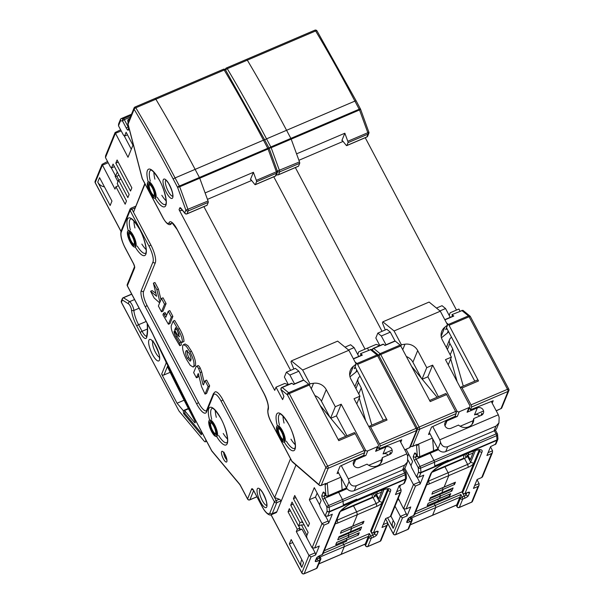 <?xml version="1.0" encoding="UTF-8"?>
<svg xmlns="http://www.w3.org/2000/svg" width="604" height="604" viewBox="0 0 604 604"><rect width="100%" height="100%" fill="white"/><g stroke="black" fill="none" stroke-linecap="round" stroke-linejoin="round"><path stroke-width="0.91" d="M460.044 311.158L458.919 309.029L450.184 312.766L449.142 315.318M365.231 137.72L456.481 310.071M470.365 316.738A1.752 0.461 152.1 0 0 470.373 316.572L508.787 389.127A1.752 0.461 152.1 0 1 508.779 389.286A1.752 1.608 -157.7 0 1 508.032 391.437L501.026 408.553A1.752 0.506 66.9 0 1 500.92 408.674A1.752 1.752 0 0 0 501.856 407.73A1.752 1.608 -157.7 0 1 501.026 408.553L496.261 410.863M471.407 502.234A1.752 0.506 -113.1 0 0 471.558 502.241A1.752 0.506 -113.1 0 0 471.664 502.12L478.089 486.424L478.987 485.435L479.1 483.638L477.017 479.712M492.441 452.555L482.498 476.85L481.735 477.515L491.543 453.551L492.441 452.555L492.554 450.765L490.471 446.839M453.649 482.966A1.752 0.506 -113.1 0 0 453.687 483.041L454.48 484.536L455.431 482.203L444.129 487.028L448.817 475.575L448.115 472.736L467.639 464.393A2.922 0.77 152.1 0 0 470.637 462.241L475.476 450.41M431.928 472.328L464.476 458.421A2.922 0.77 152.1 0 0 465.541 457.892A2.922 0.77 152.1 0 0 467.473 456.262L466.243 453.929M473.891 450.871L470.282 459.682L467.911 455.205L473.007 453.03M468.893 452.796L467.911 455.205M395.024 506.205L400.414 516.382L402.483 517.855L395.628 534.608L407.957 529.346L411.339 521.071L409.286 521.947A3.503 0.921 -27.9 0 1 406.726 521.992L407.942 519.025A3.503 0.921 -27.9 0 1 411.543 516.435L413.597 515.552L430.614 473.981A16.346 4.311 -27.9 0 1 447.428 461.894L447.941 461.675A1.752 0.506 66.9 0 1 447.843 461.796A1.752 0.506 -113.1 0 0 447.941 461.675L448.145 461.177A1.752 0.506 -113.1 0 0 448.183 460.776A1.752 0.506 66.9 0 1 448.145 461.177L447.941 461.675L470.033 452.237A16.346 4.311 -27.9 0 1 481.992 452.034L464.974 493.604A1.752 1.608 -157.7 0 1 462.641 492.766L462.09 491.784L479.221 449.904M411.641 517.892L435.711 507.609A1.752 0.506 -113.1 0 0 435.182 505.473A1.752 0.506 66.9 0 1 435.711 507.609L432.585 515.242A1.752 0.506 66.9 0 1 432.487 515.355A1.752 0.506 -113.1 0 0 432.585 515.242L435.711 507.609L459.855 497.288L456.73 504.921A1.752 0.506 66.9 0 1 456.632 505.042A1.752 0.506 66.9 0 1 456.473 505.035M456.201 505.223L456.994 506.718A1.752 0.461 -27.9 0 1 457.001 506.56L456.277 505.193M479.78 449.995A14.594 3.85 -27.9 0 1 479.659 451.196L462.641 492.766A1.752 0.461 152.1 0 0 462.634 492.932A1.752 1.752 0 0 0 464.869 493.725A1.752 0.506 66.9 0 0 464.974 493.604L467.028 492.728A3.503 0.921 -27.9 0 1 469.587 492.683L468.379 495.65A3.503 0.921 -27.9 0 1 464.77 498.24L462.717 499.115L459.334 507.39L471.664 502.12A1.752 1.608 22.3 0 0 472.494 501.29L478.987 485.435M456.994 506.718A1.752 1.752 0 0 0 459.229 507.511A1.752 0.506 66.9 0 0 459.334 507.39A1.752 1.608 -157.7 0 1 457.001 506.56L460.384 498.285A1.752 1.608 -157.7 0 0 462.717 499.115A1.752 0.506 -113.1 0 0 462.188 496.986A1.752 0.461 152.1 0 0 460.384 498.285L459.855 497.288L460.867 494.502L462.188 496.986L464.242 496.111A1.752 0.506 -113.1 0 1 464.77 498.24M447.972 460.225L448.183 460.776L420.95 472.411A1.752 0.506 66.9 0 1 420.92 472.811L496.956 440.324A1.752 1.608 22.3 0 0 497.787 439.493L495.952 443.978L490.561 446.62L486.915 455.522L491.543 453.551M481.735 477.515L477.107 479.493L473.461 488.402L478.089 486.424M462.634 492.932L462.075 491.867L437.87 502.211A1.752 0.506 -113.1 0 0 437.968 502.09L438.489 500.814L437.968 502.09A1.752 0.506 66.9 0 1 437.87 502.211A1.752 0.506 66.9 0 1 437.711 502.203M437.658 499.251A1.752 0.506 -113.1 0 0 437.696 499.327L438.489 500.814L437.696 499.327A1.752 0.506 66.9 0 1 437.658 499.251M439.395 493.778A1.752 0.506 -113.1 0 0 439.697 494.45L440.49 495.937L439.448 498.481L440.49 495.937L439.697 494.45A1.752 0.506 66.9 0 1 439.395 493.778M442.347 487.79A1.752 0.506 -113.1 0 0 442.385 487.873L443.177 489.361L441.788 492.758L443.177 489.361L442.385 487.873A1.752 0.506 66.9 0 1 442.347 487.79M454.48 484.536L431.875 494.193L432.826 491.86L444.129 487.028L448.817 475.575L429.301 483.917L428.591 481.078L448.115 472.736L444.952 466.764L448.115 472.736L448.817 475.575L468.342 467.232A5.255 1.389 152.1 0 0 473.747 463.351L470.637 462.241L467.473 456.262L465.933 456.926L464.702 454.593M414.616 514.261L435.182 505.473L434.268 503.744L435.182 505.473L460.867 494.502M495.189 444.642L496.956 440.324A1.752 0.506 -113.1 0 0 496.986 439.923L448.183 460.776L448.13 460.157L434.774 465.865L434.487 462.219A1.752 0.506 -113.1 0 0 433.921 460.49L430.086 453.249A1.752 0.506 66.9 0 1 429.867 452.781A1.752 0.506 -113.1 0 0 430.086 453.249L416.216 459.176L420.052 466.416A1.752 0.461 152.1 0 0 418.247 467.707L418.587 471.981L416.556 476.926L411.55 467.473L411.022 465.344L412.585 461.524L406.062 449.202M449.791 495.99L427.187 505.646L428.145 503.313L450.75 493.657L449.791 495.99L448.999 494.495L428.093 503.426M451.792 491.112L429.18 500.769L430.486 497.59L453.091 487.926L451.792 491.112L450.999 489.618L430.093 498.549M463.88 458.678L463.623 458.202M465.541 457.892L465.933 456.926M492.2 403.193L493.196 400.754L470.425 409.784L469.384 407.821M343.08 141.419L298.904 160.294M479.667 416.035A4.379 4.024 22.3 0 0 474.487 414.873L483.562 410.992M382.053 331.317L295.356 167.572L382.053 331.317M277.417 171.038L299.493 161.91L291.196 139.147L296.556 153.854L344.854 133.22L341.872 140.498A1.752 0.506 -113.1 0 1 341.977 140.377A1.752 0.506 -113.1 0 1 342.521 140.724L346.183 145.277A1.752 0.506 66.9 0 0 346.734 145.624L366.764 137.063A1.752 0.506 66.9 0 1 366.613 137.055M346.734 145.624A1.752 0.506 66.9 0 0 346.832 145.504L347.995 142.672A1.752 0.506 66.9 0 0 347.791 141.276L344.854 133.22M367.7 136.111A1.752 1.608 -157.7 0 1 366.87 136.942A1.752 0.506 66.9 0 1 366.764 137.063A1.752 1.752 0 0 0 367.7 136.111L368.855 133.28A1.752 1.608 -157.7 0 1 368.025 134.111L366.87 136.942L346.832 145.504M368.855 132.117A1.752 1.608 -157.7 0 1 368.855 133.28A1.752 1.752 0 0 0 368.885 132.019L367.821 132.721A1.752 0.506 66.9 0 1 368.025 134.111L347.995 142.672M368.78 131.959L360.58 109.248L359.523 109.951L367.821 132.721L347.791 141.276M269.074 148.176A1.752 0.461 -27.9 0 1 270.834 146.968L290.864 138.407A1.752 0.506 66.9 0 1 291.196 139.147A1.752 0.506 -113.1 0 0 290.864 138.407L286.575 130.298A560.55 162.952 -113.1 0 0 247.315 60.151A1.752 0.506 -113.1 0 0 246.492 59.396A1.752 0.506 -113.1 0 0 246.387 59.509A1.752 0.506 66.9 0 1 246.492 59.396A1.752 0.506 66.9 0 1 247.315 60.151L315.65 30.963A560.55 162.952 66.9 0 1 354.903 101.102L286.575 130.298A560.55 162.952 -113.1 0 0 247.315 60.151L227.285 68.713A1.752 0.506 -113.1 0 0 226.455 67.958A1.752 1.752 0 0 0 225.518 68.901L225.239 69.588M432.313 438.142L418.708 443.955L419.712 456.654L433.581 450.727L432.638 438.753L433.581 450.727A1.752 0.506 66.9 0 1 433.446 451.248A1.752 0.506 -113.1 0 0 433.581 450.727L437.983 448.848M450.697 488.953A1.752 0.506 -113.1 0 0 450.999 489.618M317.047 31.151A1.752 0.695 149.3 0 0 317.017 30.917A1.752 0.695 149.3 0 0 315.65 30.963A1.752 0.506 66.9 0 0 314.82 30.2A1.752 0.506 66.9 0 0 314.714 30.321M472.841 420.822L460.188 426.235M446.507 322.891L448.41 324.446A1.752 0.506 -113.1 0 1 449.051 325.314L478.504 380.95L462.06 387.972L471.022 404.891A1.752 0.506 -113.1 0 1 471.55 407.028L470.425 409.784M418.708 443.955L416.549 446.13L417.341 456.224A1.752 0.461 -27.9 0 0 417.334 456.382A1.752 1.752 0 0 0 419.576 457.175A1.752 0.506 66.9 0 0 419.712 456.654A1.752 1.268 175.5 0 1 417.341 456.224L416.669 454.955A3.503 1.019 -113.1 0 0 414.571 453.242L413.355 456.216A3.503 1.019 -113.1 0 0 414.419 460.474L418.247 467.707A1.752 1.268 175.5 0 0 420.618 468.145A1.752 0.506 66.9 0 0 420.052 466.416L496.088 433.929A1.752 0.461 -27.9 0 1 497.371 433.748L495.423 430.063M448.168 460.595L434.812 466.303L434.487 462.219L496.654 435.658A1.752 1.268 -4.5 0 0 497.575 434.427A1.752 1.752 0 0 0 497.371 433.748M444.793 319.659L453.468 315.952A1.752 0.506 66.9 0 1 453.785 316.058L451.988 314.593L452.441 316.39M470.289 316.504A1.752 1.465 129.2 0 0 469.935 316.035L462.883 310.29L451.988 314.593M449.051 325.314L469.081 316.76A1.752 0.461 152.1 0 1 470.373 316.572A1.752 1.752 0 0 0 469.935 316.035A1.752 1.465 129.2 0 0 468.447 315.884A1.752 0.506 66.9 0 1 469.081 316.76L507.503 389.308A1.752 0.506 66.9 0 1 508.032 391.437L471.55 407.028M501.856 407.73L508.862 390.607A1.752 1.752 0 0 0 508.787 389.127A1.752 0.461 152.1 0 0 507.503 389.308L471.022 404.891M462.06 387.972A1.752 0.506 -113.1 0 0 461.116 386.998A1.752 0.506 -113.1 0 0 461.011 387.111L460.588 388.153M477.454 380.09A1.752 0.506 66.9 0 1 477.553 379.969A1.752 0.506 66.9 0 1 478.504 380.95M474.789 381.154L446.492 327.715M449.233 315.499L450.184 312.766M492.554 450.765L488.085 452.668M479.1 483.638L474.631 485.548M365.035 349.142L273.778 176.791L365.035 349.142M379.705 345.624L376.201 344.371L367.474 348.1L368.599 350.229L367.474 348.1L358.738 351.838L357.689 354.389M372.245 350.018L372.411 349.369M372.358 350.116A1.752 1.608 -157.7 0 1 372.449 349.271L372.366 349.467M378.874 355.567A1.752 1.465 -50.8 0 1 380.082 353.642L400.12 345.08L395.212 341.086L384.937 345.473L383.449 344.257A1.752 0.506 -113.1 0 0 383.14 344.159L373.378 348.327A1.752 1.752 0 0 0 372.449 349.271M445.601 393.702A1.752 0.506 66.9 0 1 445.699 393.581A1.752 0.506 66.9 0 1 446.65 394.555L455.612 411.483A1.752 0.506 66.9 0 1 456.141 413.612L455.008 416.367L431.543 427.096L428.508 434.518L430.048 433.861M416.549 446.13L417.281 444.34A1.752 0.506 66.9 0 1 417.183 444.453A1.752 0.506 66.9 0 1 417.024 444.446M446.65 394.555L430.207 401.577L400.754 345.949A1.752 0.506 66.9 0 0 400.12 345.08M384.748 345.314L394.903 340.981A1.752 0.506 66.9 0 1 395.212 341.086M438.512 449.655L430.086 453.249L433.921 460.49A1.752 0.506 66.9 0 1 434.487 462.219L420.618 468.145L420.95 472.411A1.752 1.268 175.5 0 1 418.587 471.981A1.752 1.608 -157.7 0 0 420.92 472.811L419.153 477.13L423.774 475.152L420.127 484.061L419.599 481.932L417.1 477.213M276.579 174.375A1.752 1.608 22.3 0 0 278.504 174.699L298.542 166.138A1.752 0.506 66.9 0 1 298.436 166.259A1.752 0.506 66.9 0 1 298.278 166.251M298.542 166.138L299.697 163.306A1.752 0.506 66.9 0 0 299.493 161.91M356.186 101.079A1.752 0.461 152.1 0 0 356.194 100.921L360.482 109.03A1.752 1.752 0 0 1 360.58 109.248L360.475 109.188A1.752 0.461 152.1 0 0 360.482 109.03A1.752 0.461 152.1 0 0 359.199 109.211L290.864 138.407L286.575 130.298L266.538 138.86A560.55 162.952 -113.1 0 0 227.285 68.713A1.752 0.695 -30.7 0 0 225.602 70.223A1.752 0.695 149.3 0 0 225.564 69.989A1.752 0.695 149.3 0 0 224.197 70.034A560.55 162.952 66.9 0 1 263.457 140.173L195.122 169.369A560.55 162.952 -113.1 0 0 155.87 99.23A1.752 0.506 -113.1 0 0 155.039 98.467A1.752 0.506 -113.1 0 0 154.941 98.588A1.752 0.506 66.9 0 1 155.039 98.467A1.752 0.506 66.9 0 1 155.87 99.23L224.197 70.034A1.752 0.506 66.9 0 0 223.374 69.271A1.752 0.506 66.9 0 0 223.269 69.392M417.379 428.274A1.752 0.461 -27.9 0 1 419.131 427.066L380.716 354.51A1.752 0.506 -113.1 0 0 380.082 353.642L373.695 348.433L383.449 344.257M417.492 428.614A1.752 1.608 22.3 0 0 419.667 429.195A1.752 0.506 -113.1 0 0 419.131 427.066L455.612 411.483M410.735 445.994A1.752 1.608 22.3 0 0 412.66 446.311L417.281 444.34M410.72 446.145L410.69 446.114A1.752 1.442 130.9 0 0 410.72 446.145A1.752 1.752 0 0 0 412.555 446.431A1.752 0.506 -113.1 0 0 412.66 446.311L419.667 429.195L456.141 413.612M405.352 449.504L405.02 450.327M404.793 468.243L413.43 484.567L415.507 486.039L420.127 484.061M415.507 486.039L406.13 508.946L403.54 508.749L398.278 498.262M399.727 487.232L400.618 485.042M390.924 516.133L395.016 523.864L393.189 528.319L387.594 517.741M277.493 171.287A1.752 1.608 22.3 0 0 279.66 171.868L299.697 163.306M225.451 69.815A1.752 1.608 -157.7 0 1 225.518 68.901M408.002 460.029L411.203 466.077M408.598 454.004L407.655 456.322M406.13 508.946L410.75 506.967L407.111 515.876L404.084 509.029M456.632 505.042L432.487 515.355A1.752 0.506 66.9 0 1 432.328 515.355M393.189 528.319A8.758 8.056 -157.7 0 1 392.789 521.705L393.264 520.557M429.301 483.917A5.255 1.389 -27.9 0 1 426.711 484.718M428.372 480.663L428.591 481.078A2.922 0.77 -27.9 0 1 428.123 481.26M447.428 461.894A1.752 0.506 66.9 0 1 447.33 462.015L447.843 461.796A1.752 0.506 66.9 0 1 447.685 461.788M398.044 498.821L399.138 500.444M402.483 517.855L407.111 515.876M403.54 508.749L413.43 484.567L419.599 481.932M419.153 477.13L416.556 476.926M411.543 516.435A1.752 0.506 66.9 0 1 411.445 516.548L413.498 515.673A1.752 0.506 66.9 0 0 413.597 515.552A1.752 1.608 22.3 0 0 414.427 514.721L431.445 473.151A1.752 1.608 22.3 0 1 430.614 473.981M414.427 514.721A1.752 1.752 0 0 1 413.498 515.673A1.752 0.506 66.9 0 1 413.34 515.665M407.7 529.451A1.752 0.506 -113.1 0 0 407.851 529.459A1.752 0.506 -113.1 0 0 407.957 529.346A1.752 1.608 22.3 0 0 408.787 528.515L412.17 520.24A1.752 1.608 22.3 0 1 411.339 521.071A1.752 0.506 -113.1 0 0 410.811 518.942L408.757 519.817A1.752 0.461 -27.9 0 1 408.002 520.067M410.614 516.949L412.102 518.753A1.752 0.461 152.1 0 0 410.811 518.942L409.957 517.326M387.738 523.457L393.287 533.936A1.752 0.461 -27.9 0 1 393.295 533.777L387.73 523.275M393.287 533.936A1.752 1.752 0 0 0 395.522 534.729A1.752 0.506 66.9 0 0 395.628 534.608A1.752 1.608 -157.7 0 1 393.295 533.777L400.414 516.382L406.575 513.747M378.965 355.718A1.752 0.461 -27.9 0 1 380.716 354.51L400.754 345.949M372.479 350.214A1.752 1.465 -50.8 0 1 373.695 348.433A1.752 0.506 -113.1 0 0 373.378 348.327M463.344 458.904L463.6 458.277A5.836 1.699 -113.1 0 0 463.396 455.144M498.889 423.042L496.79 428.176A5.836 5.368 -157.7 0 1 494.019 430.939L445.729 451.573A5.836 5.368 -157.7 0 1 437.953 448.795L429.331 432.502M451.49 337.153L450.667 337.938A5.255 4.832 22.3 0 0 449.618 339.478L446.749 346.477A5.255 4.832 22.3 0 0 446.439 347.753M450.69 358.859L457.16 381.683M441.449 337.757L447.307 333.091A5.836 5.368 22.3 0 0 448.561 331.626M394.993 340.966L390.32 332.14L386.817 329.286L377.825 333.121L375.831 337.998L379.833 345.571M406.364 356.549A11.68 10.744 -157.7 0 1 412.917 362.234L421.343 378.157M422.219 379.221L427.874 376.805L438.406 396.7M472.026 424.363L473.77 418.557L481.305 415.341A4.379 4.024 22.3 0 0 482.211 408.727A4.379 4.024 22.3 0 0 477.356 407.874L467.081 412.26A1.752 1.608 -157.7 0 0 467.911 411.43L469.821 406.764A1.752 1.608 22.3 0 0 469.738 405.443L445.495 359.652L451.399 357.123L448.244 364.846M427.874 376.805L432.645 365.141L456.896 410.931A1.752 1.608 22.3 0 0 459.229 411.769L457.319 416.435L447.043 420.822A4.379 4.024 22.3 0 0 446.137 427.436A4.379 4.024 22.3 0 0 450.992 428.289L458.527 425.073A9.339 8.592 22.3 0 0 473.219 422.362A9.339 8.592 22.3 0 0 473.77 418.557M482.279 414.752A4.379 4.024 22.3 0 0 481.818 413.287L480.912 415.507M450.214 317.349L445.548 308.538L439.976 310.924M451.399 357.123L442.347 340.029A11.68 10.744 -157.7 0 1 441.818 331.219A11.68 10.744 -157.7 0 1 444.876 327.164L447.609 324.982L445.699 329.648L446.983 328.629M390.32 332.14L381.328 335.983L385.994 344.786M457.319 416.435A1.752 1.608 -157.7 0 1 455.197 415.914M449.618 339.478A5.255 4.832 22.3 0 0 449.859 343.45L452.675 348.772L463.253 386.084M432.758 426.575L439.765 439.803L498.33 414.774L491.331 401.547M437.122 397.251L411.581 366.334L408.757 361.011A5.255 4.832 22.3 0 0 408.493 360.565M445.548 308.538L442.045 305.684L436.473 308.07M447.609 324.982L440.316 311.203L394.072 330.954L382.861 321.819L382.43 322.876L385.276 329.943M382.861 321.819L429.104 302.06L440.316 311.203M459.229 411.769L468.991 407.594A1.752 1.608 22.3 0 0 469.821 406.764M498.33 414.774L499.138 417.372L498.949 422.906L496.02 426.062L447.723 446.696C444.25 447.594 441.864 446.16 440.573 442.4L439.765 439.803M450.191 354.85L452.675 348.772M422.083 379.048L426.741 367.662L432.645 365.141M400.822 346.084L401.373 344.741L404.982 344.204A11.68 10.744 -157.7 0 1 417.689 350.569L426.741 367.662M394.072 330.954L401.373 344.741M381.328 335.983L377.825 333.121M378.919 355.809A1.752 0.461 152.1 0 0 378.927 355.643L417.341 428.198A1.752 0.461 152.1 0 1 417.334 428.357A1.752 1.608 -157.7 0 1 416.579 430.509L409.572 447.632A1.752 0.506 66.9 0 1 409.474 447.745A1.752 1.752 0 0 0 410.403 446.801A1.752 1.608 -157.7 0 1 409.572 447.632L404.816 449.942M379.954 541.305A1.752 0.506 -113.1 0 0 380.112 541.312A1.752 0.506 -113.1 0 0 380.21 541.199L386.636 525.503L387.534 524.506L387.647 522.709L385.571 518.783M400.988 491.626L391.045 515.929L390.282 516.594L400.09 492.622L400.988 491.626L401.101 489.836L399.025 485.91M362.204 522.037A1.752 0.506 -113.1 0 0 362.241 522.113L363.034 523.608L363.986 521.275L352.683 526.107L357.372 514.646L356.662 511.807L376.186 503.472A2.922 0.77 152.1 0 0 379.191 501.312L384.031 489.489M340.475 511.399L373.023 497.492A2.922 0.77 152.1 0 0 374.087 496.971A2.922 0.77 152.1 0 0 376.028 495.34L374.79 493.007M382.438 489.942L378.836 498.753L376.458 494.276L381.554 492.101M377.447 491.867L376.458 494.276M356.519 499.297L356.73 499.848L405.541 478.995A1.752 0.506 -113.1 0 1 405.503 479.402A1.752 1.608 22.3 0 0 406.333 478.572L404.499 483.049L403.736 483.713L405.503 479.402L329.467 511.882L327.7 516.201L325.111 516.005L320.105 506.545L319.569 504.416L321.132 500.595L314.284 487.654L309.331 499.742L321.985 523.638L324.054 525.11L314.684 548.017L312.087 547.82L307.081 538.36L306.553 536.231L308.115 532.411L292.034 502.052L290.735 505.231L299.962 522.656L298.572 526.046L289.346 508.628L288.04 511.807L297.266 529.232L296.315 531.565L308.961 555.454L311.037 556.926L304.174 573.679L316.504 568.417L319.894 560.142L317.84 561.018A3.503 0.921 -27.9 0 1 315.273 561.063L316.488 558.096A3.503 0.921 -27.9 0 1 320.097 555.506L322.151 554.631L339.161 513.053A16.346 4.311 -27.9 0 1 355.983 500.965L356.496 500.746A1.752 0.506 66.9 0 1 356.39 500.867A1.752 0.506 -113.1 0 0 356.496 500.746L356.7 500.255A1.752 0.506 -113.1 0 0 356.73 499.848A1.752 0.506 66.9 0 1 356.7 500.255L378.587 491.309A16.346 4.311 -27.9 0 1 390.539 491.105L373.529 532.675A1.752 1.608 -157.7 0 1 371.196 531.845L370.667 530.848L387.768 488.976M320.188 556.964L344.265 546.68A1.752 0.506 -113.1 0 0 343.729 544.551A1.752 0.506 66.9 0 1 344.265 546.68L341.139 554.313A1.752 0.506 66.9 0 1 341.034 554.434A1.752 0.506 -113.1 0 0 341.139 554.313L344.265 546.68L368.41 536.36L365.284 544A1.752 0.506 66.9 0 1 365.178 544.113A1.752 0.506 66.9 0 1 365.027 544.106M364.756 544.295L365.541 545.789A1.752 0.461 -27.9 0 1 365.548 545.631L364.831 544.264M388.327 489.066A14.594 3.85 -27.9 0 1 388.206 490.267L371.196 531.845A1.752 0.461 152.1 0 0 371.188 532.003A1.752 1.752 0 0 0 373.423 532.796A1.752 0.506 66.9 0 0 373.529 532.675L375.582 531.799A3.503 0.921 -27.9 0 1 378.142 531.754L376.926 534.721A3.503 0.921 -27.9 0 1 373.325 537.311L371.271 538.194L367.881 546.461L380.21 541.199A1.752 1.608 22.3 0 0 381.041 540.369L387.534 524.506M365.541 545.789A1.752 1.752 0 0 0 367.783 546.582A1.752 0.506 66.9 0 0 367.881 546.461A1.752 1.608 -157.7 0 1 365.548 545.631L368.938 537.356A1.752 1.608 -157.7 0 0 371.271 538.194A1.752 0.506 -113.1 0 0 370.735 536.065A1.752 0.461 152.1 0 0 368.938 537.356L368.41 536.36L369.422 533.574L370.735 536.065L372.796 535.182A1.752 0.506 -113.1 0 1 373.325 537.311M403.736 483.713L399.116 485.691L395.469 494.601L400.09 492.622M390.282 516.594L385.662 518.564L382.015 527.473L386.636 525.503M324.257 550.674L346.417 541.282A1.752 0.506 -113.1 0 0 346.522 541.161L347.043 539.893L346.522 541.161A1.752 0.506 66.9 0 1 346.417 541.282A1.752 0.506 66.9 0 1 346.258 541.275M346.213 538.323A1.752 0.506 -113.1 0 0 346.251 538.398L347.043 539.893L346.251 538.398A1.752 0.506 66.9 0 1 346.213 538.323M347.949 532.849A1.752 0.506 -113.1 0 0 348.244 533.521L349.036 535.008L347.995 537.56L349.036 535.008L348.244 533.521A1.752 0.506 66.9 0 1 347.949 532.849M350.894 526.869A1.752 0.506 -113.1 0 0 350.939 526.945L351.732 528.44L350.343 531.83L351.732 528.44L350.939 526.945A1.752 0.506 66.9 0 1 350.894 526.869M363.034 523.608L340.422 533.264L341.381 530.931L352.683 526.107L357.372 514.646L337.847 522.989L337.138 520.15L356.662 511.807L353.499 505.835L356.662 511.807L357.372 514.646L376.896 506.311A5.255 1.389 152.1 0 0 382.302 502.422L379.191 501.312L376.028 495.34L374.488 495.997L373.249 493.664M323.17 553.332L343.729 544.551L342.815 542.822L343.729 544.551L369.422 533.574M356.722 499.674L343.359 505.374L343.042 501.29A1.752 0.506 66.9 0 0 342.476 499.561L328.599 505.488A1.752 0.506 66.9 0 1 329.165 507.217L329.505 511.482L356.73 499.848L356.685 499.229L343.329 504.936L343.042 501.29A1.752 0.506 -113.1 0 0 342.476 499.561L338.64 492.32A1.752 0.506 66.9 0 1 338.414 491.852A1.752 0.506 -113.1 0 0 338.64 492.32L324.771 498.247L328.599 505.488A1.752 0.461 152.1 0 0 326.802 506.786L327.134 511.052L325.111 516.005M371.188 532.003L370.645 530.856M358.346 535.061L335.741 544.717L336.692 542.384L359.297 532.728L358.346 535.061L357.553 533.566L336.647 542.498M360.339 530.184L337.734 539.84L339.04 536.662L361.645 526.998L360.339 530.184L359.546 528.689L338.64 537.62M372.426 497.749L372.177 497.273M374.087 496.971L374.488 495.997M400.746 442.264L401.751 439.825L378.972 448.855L377.938 446.892M251.626 180.49L207.451 199.365M388.221 455.114A4.379 4.024 22.3 0 0 383.042 453.944L392.117 450.063M290.607 370.388L203.91 206.643L290.607 370.388M181.057 208.388A1.752 1.163 141.1 0 0 181.238 208.825L184.9 213.378A1.752 1.163 141.1 0 1 184.726 212.933A1.752 1.608 22.3 0 0 187.051 213.771L188.214 210.939A1.752 1.608 22.3 0 1 185.881 210.101L177.576 187.338L173.28 179.222A558.798 162.446 -113.1 0 0 134.148 109.294L128.063 124.167L142.31 178.633L163.08 217.863A9.928 2.884 -113.1 0 0 169.037 222.717A13.431 3.903 66.9 0 1 177.093 229.293L264.069 393.551A13.431 3.903 66.9 0 1 268.131 409.882A9.928 2.884 -113.1 0 0 271.136 421.947L291.906 461.177L318.874 484.551L325.881 467.436L287.466 394.88L281.079 389.671L283.91 396.435L282.612 399.621L276.02 387.179L274.722 390.358L179.048 209.671L179.766 207.927A3.503 1.019 66.9 0 1 181.057 208.388L184.726 212.933L185.881 210.101L208.048 200.981L199.743 178.218L205.111 192.925L253.401 172.299L250.426 179.569A1.752 0.506 -113.1 0 1 250.524 179.456A1.752 0.506 -113.1 0 1 251.075 179.796L254.737 184.348A1.752 0.506 66.9 0 0 255.281 184.696L275.318 176.134A1.752 0.506 66.9 0 1 275.16 176.126M255.281 184.696A1.752 0.506 66.9 0 0 255.386 184.575L256.541 181.744A1.752 0.506 66.9 0 0 256.338 180.354L253.401 172.299M276.255 175.183A1.752 1.608 -157.7 0 1 275.424 176.013A1.752 0.506 66.9 0 1 275.318 176.134A1.752 1.752 0 0 0 276.255 175.183L277.41 172.351A1.752 1.608 -157.7 0 1 276.579 173.182L275.424 176.013L255.386 184.575M277.402 171.189A1.752 1.608 -157.7 0 1 277.41 172.351A1.752 1.752 0 0 0 277.432 171.091L276.375 171.793A1.752 0.506 66.9 0 1 276.579 173.182L256.541 181.744M277.327 171.03L269.135 148.32L268.07 149.022L276.375 171.793L256.338 180.354M184.9 213.378A1.752 1.752 0 0 0 186.953 213.892A1.752 0.506 -113.1 0 0 187.051 213.771L207.089 205.209L208.252 202.378L188.214 210.939A1.752 0.506 -113.1 0 0 188.01 209.543L179.705 186.779L177.576 187.338A1.752 0.461 -27.9 0 1 179.38 186.04L199.418 177.478A1.752 0.506 66.9 0 1 199.743 178.218A1.752 0.506 -113.1 0 0 199.418 177.478L195.122 169.369A560.55 162.952 -113.1 0 0 155.87 99.23L135.832 107.791A1.752 0.506 -113.1 0 0 135.002 107.029A1.752 1.752 0 0 0 134.073 107.973L127.988 122.846A1.752 1.752 0 0 0 127.912 123.956A1.752 0.763 165.3 0 1 127.912 123.767M340.867 477.213L327.262 483.026L328.259 495.725L342.136 489.799L341.192 477.824L342.136 489.799A1.752 0.506 66.9 0 1 341.992 490.32A1.752 0.506 -113.1 0 0 342.136 489.799L346.537 487.919M359.252 528.024A1.752 0.506 -113.1 0 0 359.546 528.689M381.396 459.901L368.734 465.306M355.054 361.962L356.964 363.517A1.752 0.506 -113.1 0 1 357.598 364.393L387.051 420.022L370.614 427.043L379.576 443.97A1.752 0.506 -113.1 0 1 380.105 446.099L378.972 448.855M347.066 488.727L338.64 492.32L342.476 499.561L404.635 473A1.752 0.461 -27.9 0 1 405.926 472.819L403.978 469.142M327.262 483.026L325.095 485.201L325.896 495.295A1.752 0.461 -27.9 0 0 325.888 495.454A1.752 1.752 0 0 0 328.123 496.246A1.752 0.506 66.9 0 0 328.259 495.725A1.752 1.268 175.5 0 1 325.896 495.295L325.224 494.027A3.503 1.019 -113.1 0 0 323.125 492.313L321.909 495.288A3.503 1.019 -113.1 0 0 322.966 499.546L326.802 506.786A1.752 1.268 175.5 0 0 329.165 507.217L405.201 474.729A1.752 1.268 -4.5 0 0 406.122 473.498A1.752 1.752 0 0 0 405.926 472.819M353.348 358.731L362.022 355.024A1.752 0.506 66.9 0 1 362.332 355.129L360.543 353.665L360.996 355.469M378.836 355.575A1.752 1.465 129.2 0 0 378.481 355.107L371.437 349.361L360.543 353.665M357.598 364.393L377.636 355.832A1.752 0.461 152.1 0 1 378.927 355.643A1.752 1.752 0 0 0 378.481 355.107A1.752 1.465 129.2 0 0 377.002 354.963A1.752 0.506 66.9 0 1 377.636 355.832L416.05 428.379A1.752 0.506 66.9 0 1 416.579 430.509L380.105 446.099M410.403 446.801L417.409 429.686A1.752 1.752 0 0 0 417.341 428.198A1.752 0.461 152.1 0 0 416.05 428.379L379.576 443.97M370.614 427.043A1.752 0.506 -113.1 0 0 369.663 426.069A1.752 0.506 -113.1 0 0 369.565 426.19L369.135 427.224M386.001 419.161A1.752 0.506 66.9 0 1 386.107 419.048A1.752 0.506 66.9 0 1 387.051 420.022M383.336 420.225L355.046 366.787M357.787 354.571L358.738 351.838M401.101 489.836L396.639 491.739M387.647 522.709L383.185 524.619M280.958 389.957L280.958 388.44M271.136 421.947A1.752 0.461 152.1 0 0 271.128 422.113L291.898 461.343A1.752 0.461 152.1 0 1 291.906 461.177A1.752 1.442 130.9 0 0 292.298 461.841L319.274 485.216A1.752 1.442 130.9 0 1 318.874 484.551A1.752 1.608 22.3 0 0 321.207 485.382L328.214 468.266A1.752 1.608 22.3 0 1 325.881 467.436A1.752 0.461 -27.9 0 1 327.685 466.137L289.271 393.581A1.752 0.461 -27.9 0 0 287.466 394.88A1.752 1.465 -50.8 0 1 288.637 392.713L282.242 387.504A1.752 1.465 -50.8 0 0 281.079 389.671A1.752 1.608 -157.7 0 1 280.996 388.349L280.92 388.538M354.148 432.774A1.752 0.506 66.9 0 1 354.254 432.653A1.752 0.506 66.9 0 1 355.197 433.627L338.761 440.656L309.308 385.027L289.271 393.581A1.752 0.506 -113.1 0 0 288.637 392.713L308.674 384.152L303.767 380.158L293.491 384.544L292.004 383.336A1.752 0.506 -113.1 0 0 291.694 383.23L281.932 387.398A1.752 1.752 0 0 0 280.996 388.349M355.197 433.627L364.159 450.554A1.752 0.506 66.9 0 1 364.688 452.683L363.563 455.439L340.097 466.167L337.055 473.589L338.602 472.932M325.095 485.201L325.835 483.411A1.752 0.506 66.9 0 1 325.73 483.525A1.752 0.506 66.9 0 1 325.571 483.517M308.674 384.152A1.752 0.506 66.9 0 1 309.308 385.027M293.295 384.386L303.45 380.052A1.752 0.506 66.9 0 1 303.767 380.158M208.048 200.981A1.752 0.506 66.9 0 1 208.252 202.378M264.733 140.158A1.752 0.461 152.1 0 0 264.741 139.992L269.037 148.101A1.752 1.752 0 0 1 269.135 148.32L269.029 148.267A1.752 0.461 152.1 0 0 269.037 148.101A1.752 0.461 152.1 0 0 267.746 148.29L199.418 177.478L195.122 169.369L175.084 177.931A560.55 162.952 -113.1 0 0 135.832 107.791A1.752 0.695 -30.7 0 0 134.148 109.294A1.752 1.608 -157.7 0 1 134.073 107.973M133.937 221.049A18.686 5.428 -113.1 0 0 134.964 227.965M141.842 244.076A18.686 5.428 -113.1 0 0 146.138 249.595M215.296 410.441A18.686 5.428 -113.1 0 0 216.323 417.356M223.208 433.468A18.686 5.428 -113.1 0 0 227.497 438.987M153.907 172.261A18.686 5.428 -113.1 0 0 154.926 179.184M161.812 195.288A18.686 5.428 -113.1 0 0 166.1 200.815M283.042 416.171A18.686 5.428 -113.1 0 0 284.069 423.087M290.954 439.199A18.686 5.428 -113.1 0 0 295.243 444.718M206.357 410.841A14.594 4.243 66.9 0 1 198.52 402.694L147.127 305.632A11.68 3.397 66.9 0 1 143.586 291.43L155.311 262.793A14.594 4.243 -113.1 0 0 150.887 245.05L133.492 212.2L144.824 183.563M107.542 161.495L102.061 164.356L114.987 189.097L115.945 186.764L125.164 204.19L126.47 201.004L117.244 183.586L118.633 180.188L127.859 197.614L129.158 194.435L113.084 164.069L111.521 167.889L110.472 167.029L105.466 157.569L105.579 155.779L115.085 132.54L128.01 157.282L132.956 145.194L126.108 132.253L124.545 136.066L123.495 135.213L118.482 125.753L118.595 123.963L120.43 119.479A1.752 1.608 22.3 0 0 120.513 120.808L122.521 120.974L126.357 128.214A3.503 1.019 -113.1 0 0 128.456 129.928L129.075 128.41M115.794 163.163L130.547 191.038L131.853 187.859L117.093 159.984L115.794 163.163L118.225 162.121M110.139 205.511L97.75 182.121L99.577 177.667L111.959 201.064L110.139 205.511M262.196 506.597A12.843 3.737 -113.1 0 0 269.897 512.879L274.412 501.849L221.177 401.305A12.843 3.737 -113.1 0 0 213.469 395.016L206.523 411.988A16.346 4.756 66.9 0 1 196.715 403.985L145.322 306.923A13.431 3.903 66.9 0 1 141.253 290.599L152.978 261.962A12.843 3.737 -113.1 0 0 149.09 246.341L130.109 210.502L121.261 232.14A12.843 3.737 -113.1 0 0 125.149 247.761L133.582 263.684A3.503 1.019 66.9 0 1 134.639 267.942L127.346 285.76L152.17 332.645A3.503 1.019 66.9 0 1 152.435 333.182A582.15 169.233 -113.1 0 0 196.413 421.849L211.694 450.712L239.509 483.993A3.503 1.019 66.9 0 1 240.369 485.314L247.58 498.919L251.657 488.953A3.503 1.019 66.9 0 1 253.756 490.667L262.196 506.597A1.752 0.461 152.1 0 0 262.189 506.756C266.606 515.016 270.426 515.673 271.377 514.691L276.005 512.721A14.594 4.243 -113.1 0 0 276.858 511.739L295.975 465.027M308.183 526.529L309.49 523.351L294.729 495.476L293.423 498.655L308.183 526.529M291.181 539.538L303.563 562.936L301.743 567.39L289.354 543.993L291.181 539.538M182.28 210.124L181.381 210.502A1.752 1.608 -157.7 0 1 179.048 209.671M128.72 119.23A1.752 0.506 66.9 0 1 128.795 119.162A1.752 0.506 66.9 0 1 128.879 119.154A1.752 1.653 94.8 0 0 127.942 121.434L128.546 121.48M129.641 118.799L128.795 119.162A1.752 1.752 0 0 0 127.935 121.593A1.752 0.461 -27.9 0 1 127.942 121.434L128.29 122.091M130.328 117.116L124.326 119.683A1.752 0.461 152.1 0 0 122.521 120.974A1.752 1.653 94.8 0 1 123.458 118.694A1.752 0.506 66.9 0 1 124.326 119.683L128.161 126.915A1.752 0.461 152.1 0 0 126.357 128.214M120.566 129.679L120.838 130.192M115.085 132.54L120.475 129.898M124.545 136.066L127.467 134.82M105.466 157.569L115.356 133.393L121.208 130.894M124.182 135.772L131.302 149.233M111.521 167.889L114.443 166.636M111.159 167.587L115.621 176.013L117.267 171.981L121.064 179.154L118.633 180.188M327.7 516.201L332.328 514.223L328.682 523.132L328.153 521.003L325.654 516.284M317.153 493.075L315.499 497.115L319.758 505.148M314.684 548.017L319.305 546.039L315.658 554.948L315.129 552.819L312.63 548.107M304.129 524.891L308.108 532.418M118.376 185.722L115.945 186.764M102.068 164.356L95.138 181.275A1.752 1.608 22.3 0 0 95.221 182.597L102.34 165.209L108.184 162.71M118.007 181.721L115.107 176.232L115.621 176.013M95.138 181.275A1.752 1.752 0 0 0 95.213 182.763A1.752 0.461 -27.9 0 1 95.221 182.597L121.011 231.309M127.338 285.926A1.752 0.461 152.1 0 1 127.346 285.76A1.752 1.608 -157.7 0 1 127.27 284.439A1.752 1.752 0 0 0 127.338 285.926L152.163 332.804A1.752 0.461 152.1 0 0 152.299 332.887M365.178 544.113L341.034 554.434A1.752 0.506 66.9 0 1 340.882 554.427M301.743 567.39A8.758 8.056 -157.7 0 1 301.343 560.776L301.811 559.629M292.766 542.535L289.354 543.993M104.447 186.863A8.758 8.056 -157.7 0 1 97.75 182.121M337.847 522.989A5.255 1.389 -27.9 0 1 335.258 523.789M336.919 519.734L337.138 520.15A2.922 0.77 -27.9 0 1 336.677 520.338M355.983 500.965A1.752 0.506 66.9 0 1 355.877 501.086L356.39 500.867A1.752 0.506 66.9 0 1 356.239 500.859M119.003 175.266L116.814 176.202L118.875 180.09M115.107 176.232L116.814 176.202M298.701 525.993L299.833 528.13L299.403 529.195L301.962 529.149L296.315 531.565M302.393 521.614L299.962 522.656M302.921 522.603L302.091 522.619L302.453 521.728M298.572 526.046L301.139 524.952L304.129 524.899M299.833 528.13L297.266 529.232M290.735 505.231L293.166 504.189M301.962 529.149L307.693 539.515M324.054 525.11L328.682 523.132M311.037 556.926L315.658 554.948M312.087 547.82L321.985 523.638L328.153 521.003M309.331 499.742L315.499 497.115M320.097 555.506A1.752 0.506 66.9 0 1 319.992 555.62L322.045 554.744A1.752 0.506 66.9 0 0 322.151 554.631A1.752 1.608 22.3 0 0 322.981 553.8L339.992 512.222A1.752 1.608 22.3 0 1 339.161 513.053M322.981 553.8A1.752 1.752 0 0 1 322.045 554.744A1.752 0.506 66.9 0 1 321.894 554.736M316.247 568.523A1.752 0.506 -113.1 0 0 316.405 568.53A1.752 0.506 -113.1 0 0 316.504 568.417A1.752 1.608 22.3 0 0 317.334 567.586L320.724 559.312A1.752 1.608 22.3 0 1 319.894 560.142A1.752 0.506 -113.1 0 0 319.365 558.013L317.304 558.889A1.752 0.461 -27.9 0 1 316.556 559.138M319.161 556.02L320.649 557.832A1.752 0.461 152.1 0 0 319.365 558.013L318.504 556.397M253.642 490.629L249.913 499.757A1.752 1.608 22.3 0 1 247.58 498.919A1.752 0.461 152.1 0 0 247.572 499.085A1.752 1.752 0 0 0 249.807 499.878A1.752 0.506 -113.1 0 0 249.913 499.757L256.896 496.767M271.03 514.819L301.841 573.007A1.752 0.461 -27.9 0 1 301.841 572.849L271.105 514.797M301.841 573.007A1.752 1.752 0 0 0 304.076 573.8A1.752 0.506 66.9 0 0 304.174 573.679A1.752 1.608 -157.7 0 1 301.841 572.849L308.961 555.454L315.129 552.819M301.464 524.944L306.938 535.287M288.04 511.807L290.479 510.765M271.377 514.691A14.594 4.243 -113.1 0 0 272.23 513.717L276.745 502.687L281.373 500.708L279.297 499.236L276.217 500.557A1.752 0.461 -27.9 0 0 274.412 501.849A1.752 1.608 22.3 0 0 276.745 502.687A1.752 0.506 -113.1 0 0 276.217 500.557L222.982 400.007A14.594 4.243 -113.1 0 0 215.077 391.883L213.386 393.695L206.425 410.811M130.034 209.18A1.752 1.608 -157.7 0 0 130.109 210.502A1.752 0.461 -27.9 0 1 131.914 209.211A1.752 0.506 -113.1 0 0 130.962 208.237A1.752 1.752 0 0 0 130.034 209.18L121.177 230.819C120.128 234.85 121.449 240.551 125.141 247.919L133.575 263.85A1.752 0.461 152.1 0 0 133.703 263.933M134.994 207.897L131.914 209.211L133.492 212.2L145.043 183.978M190.811 360.316L188.856 357.598C187.225 354.216 186.742 351.868 187.406 350.554M179.078 334.186L176.428 328.87M290.524 458.746L274.639 497.568L279.297 499.236M163.08 217.863A1.752 0.461 152.1 0 0 163.072 218.029C166.243 223.397 168.78 225.503 170.683 224.341A11.68 3.397 -113.1 0 0 171.37 223.556A11.68 3.397 66.9 0 1 171.913 222.846M198.338 373.649L201.555 386.643L205.028 394.095L206.568 393.438L209.663 385.873L206.621 380.127L205.081 380.792L203.405 384.914L202.906 384.37L200.181 372.608L198.693 368.719C197.433 366.432 196.579 365.73 196.111 366.613L193.65 372.623L196.398 377.794L198.188 373.589M204.243 382.853L201.721 371.951L200.234 368.055C198.98 365.775 198.12 365.073 197.651 365.948M196.398 377.794L197.938 377.138L198.829 374.963M193.159 367.066L195.379 365.601C196.089 362.332 194.79 357.53 191.468 351.211L187.927 345.662L185.013 343.918L182.785 345.382C182.083 348.659 183.389 353.446 186.704 359.757L190.245 365.314L193.159 367.066L193.839 366.258C194.548 362.989 193.242 358.195 189.928 351.875L186.387 346.318L183.473 344.574M179.766 345.684L179.524 342.936L175.915 336.926C174.654 334.767 174.043 332.963 174.073 331.528L174.231 331.135C176.798 335.628 180.913 343.789 182.453 342.068C182.363 338.527 180.86 334.254 177.946 329.233L173.144 321.139L171.242 325.783C170.894 328.704 172.148 332.668 175.009 337.674L179.766 345.684L181.306 345.02L181.064 342.279L180.279 341.086M183.993 341.403L182.136 342.438L183.993 341.403C183.91 337.87 182.408 333.589 179.486 328.576L174.684 320.475L173.144 321.139M168.41 324.242L169.958 323.585L172.887 316.413L169.807 310.599L168.267 311.256L165.806 317.281L163.556 313.257L162.914 314.82L168.41 324.242L171.347 317.077L168.267 311.256M166.583 315.379L165.096 312.6L163.556 313.257M161.457 311.807L162.997 311.151L166.092 303.586L163.035 297.81L161.495 298.467L159.939 302.279L156.874 289.746L153.386 283.155L156.587 296.262L150.592 291.256L154.148 297.976L159.63 302.853L158.399 306.032L161.457 311.807L164.552 304.242L161.495 298.467M160.989 299.705L158.422 289.082L154.926 282.498L153.386 283.155M155.855 293.265L152.132 290.599L150.592 291.256M185.858 351.218L186.447 350.479L189.294 353.431C190.924 356.805 191.415 359.146 190.758 360.46L190.162 361.192L187.315 358.255C185.685 354.873 185.202 352.525 185.858 351.218L187.24 350.63M205.028 394.095L208.123 386.53L205.081 380.792M197.961 365.594L196.111 366.613M203.405 384.914L202.906 384.37L203.774 384.001M179.531 336.632C178.188 336.073 176.587 333.831 174.73 329.92L175.666 327.617L177.478 330.758L179.373 336.821M209.663 385.873L208.123 386.53M201.721 371.951L200.181 372.608M181.064 342.279L179.524 342.936M176.27 329.256L174.73 329.92M172.887 316.413L171.347 317.077M158.422 289.082L156.874 289.746M166.092 303.586L164.552 304.242M292.298 461.841A1.752 1.752 0 0 1 291.898 461.343A1.752 0.461 152.1 0 0 291.981 461.411M127.988 122.846A1.752 1.608 -157.7 0 0 128.063 124.167A1.752 0.763 165.3 0 1 127.912 123.956L142.151 178.422A1.752 0.763 165.3 0 0 142.31 178.633A1.752 0.461 152.1 0 0 142.302 178.799L163.072 218.029M293.423 498.655L295.862 497.613M276.02 387.179L284.756 383.442L288.251 384.695M188.35 408.463L183.254 410.637L177.063 403.223L184.114 400.21M177.063 403.223L161.653 374.125L166.183 363.057A1.752 1.608 22.3 0 0 166.878 363.774M170.169 372.321L163.986 374.963A1.752 1.608 -157.7 0 1 161.653 374.125M183.254 410.637L183.654 413.664L201.313 434.789L202.121 432.804M166.183 363.057L165.896 361.758A586.242 170.419 66.9 0 1 152.608 333.74L148.146 325.307L147.421 325.005A60.143 17.486 66.9 0 1 146.659 337.5A10.51 3.058 66.9 0 1 140.264 332.6L136.776 326.017A16.346 4.756 66.9 0 1 131.498 310.026A4.085 1.185 -113.1 0 0 128.524 303.872L122.378 299.969L121.427 302.294L178.995 411.007L204.024 440.958A4.673 1.359 -113.1 0 0 205.405 441.788A4.673 1.359 -113.1 0 0 205.624 439.41M146.546 336.239A8.758 2.544 66.9 0 1 142.068 331.302L138.58 324.718A14.594 4.243 66.9 0 1 133.869 310.448A5.836 1.699 -113.1 0 0 129.611 301.653L123.473 297.749A1.752 1.54 -57.6 0 0 122.378 299.969A1.752 1.608 -157.7 0 1 122.302 298.648L121.351 300.973A1.752 1.608 -157.7 0 0 121.427 302.294A1.752 0.461 152.1 0 0 121.427 302.453L178.995 411.007M183.654 413.664L184.9 413.136M168.025 366.137L167.633 367.111A592.66 172.291 -113.1 0 0 194.677 420.595A1.752 0.506 66.9 0 1 195.092 422.823A1.752 0.506 66.9 0 1 194.579 422.513L184.552 410.524L184.952 413.551L201.766 433.672M188.539 408.825L184.552 410.524M371.89 497.975L372.147 497.349A5.836 1.699 -113.1 0 0 371.951 494.223M134.956 247.021L135.47 246.802A8.758 2.544 -113.1 0 0 135.983 246.213A8.758 2.544 -113.1 0 0 133.869 236.632A8.758 2.544 -113.1 0 0 128.584 230.69L128.071 230.909A8.758 2.544 -113.1 0 0 127.557 231.498A8.758 2.544 -113.1 0 0 129.671 241.079A8.758 2.544 -113.1 0 0 134.956 247.021A8.758 2.544 -113.1 0 0 135.47 246.432A8.758 2.544 -113.1 0 0 133.356 236.851A8.758 2.544 -113.1 0 0 128.071 230.909M129.452 233.423A5.987 1.736 -113.1 0 0 129.324 233.642A5.987 1.736 -113.1 0 0 130.57 239.75A5.987 1.736 -113.1 0 0 134.088 244.288M154.918 198.233L155.432 198.014A8.758 2.544 -113.1 0 0 155.945 197.425A8.758 2.544 -113.1 0 0 153.831 187.852A8.758 2.544 -113.1 0 0 148.554 181.91L148.04 182.129A8.758 2.544 -113.1 0 0 147.527 182.718A8.758 2.544 -113.1 0 0 149.641 192.291A8.758 2.544 -113.1 0 0 154.918 198.233A8.758 2.544 -113.1 0 0 155.432 197.644A8.758 2.544 -113.1 0 0 153.318 188.071A8.758 2.544 -113.1 0 0 148.04 182.129M149.415 184.635A5.987 1.736 -113.1 0 0 149.294 184.862A5.987 1.736 -113.1 0 0 150.532 190.97A5.987 1.736 -113.1 0 0 154.058 195.5M216.315 436.413L216.828 436.194A8.758 2.544 -113.1 0 0 217.342 435.605A8.758 2.544 -113.1 0 0 215.228 426.024A8.758 2.544 -113.1 0 0 209.95 420.082L209.437 420.301A8.758 2.544 -113.1 0 0 208.924 420.89A8.758 2.544 -113.1 0 0 211.038 430.471A8.758 2.544 -113.1 0 0 216.315 436.413A8.758 2.544 -113.1 0 0 216.828 435.824A8.758 2.544 -113.1 0 0 214.714 426.243A8.758 2.544 -113.1 0 0 209.437 420.301M210.811 422.815A5.987 1.736 -113.1 0 0 210.69 423.034A5.987 1.736 -113.1 0 0 211.928 429.142A5.987 1.736 -113.1 0 0 215.454 433.68M284.061 442.136L284.575 441.917A8.758 2.544 -113.1 0 0 285.088 441.335A8.758 2.544 -113.1 0 0 282.974 431.754A8.758 2.544 -113.1 0 0 277.697 425.812L277.183 426.031A8.758 2.544 -113.1 0 0 276.67 426.62A8.758 2.544 -113.1 0 0 278.784 436.194A8.758 2.544 -113.1 0 0 284.061 442.136A8.758 2.544 -113.1 0 0 284.575 441.554A8.758 2.544 -113.1 0 0 282.461 431.973A8.758 2.544 -113.1 0 0 277.183 426.031M278.557 428.546A5.987 1.736 -113.1 0 0 278.436 428.764A5.987 1.736 -113.1 0 0 279.675 434.872A5.987 1.736 -113.1 0 0 283.201 439.41M407.443 462.113L405.344 467.247A5.836 5.368 -157.7 0 1 402.574 470.01L354.276 490.644A5.836 5.368 -157.7 0 1 346.507 487.866L337.885 471.573M360.044 376.224L359.221 377.009A5.255 4.832 22.3 0 0 358.164 378.549L355.303 385.556A5.255 4.832 22.3 0 0 354.993 386.832M359.237 397.938L365.707 420.761M349.995 376.828L355.862 372.162A5.836 5.368 22.3 0 0 357.115 370.697M303.548 380.037L298.874 371.211L295.371 368.357L286.379 372.192L284.378 377.077L288.387 384.642M314.918 395.62A11.68 10.744 -157.7 0 1 321.464 401.305L329.897 417.228M330.773 418.293L336.42 415.877L346.96 435.771M380.58 463.434L382.324 457.628L389.859 454.412A4.379 4.024 22.3 0 0 390.765 447.798A4.379 4.024 22.3 0 0 385.903 446.945L375.628 451.331A1.752 1.608 -157.7 0 0 376.458 450.501L378.368 445.835A1.752 1.608 22.3 0 0 378.293 444.514L354.042 398.723L359.954 396.194L356.79 403.917M336.42 415.877L341.2 404.212L365.443 450.003A1.752 1.608 22.3 0 0 367.776 450.841L365.865 455.507L355.59 459.893A4.379 4.024 22.3 0 0 354.684 466.507A4.379 4.024 22.3 0 0 359.546 467.36L367.081 464.144A9.339 8.592 22.3 0 0 381.766 461.441A9.339 8.592 22.3 0 0 382.324 457.628M390.826 453.823A4.379 4.024 22.3 0 0 390.373 452.358L389.467 454.578M358.761 356.42L354.103 347.617L348.523 349.995M359.954 396.194L350.901 379.108A11.68 10.744 -157.7 0 1 350.365 370.29A11.68 10.744 -157.7 0 1 353.423 366.235L356.164 364.053L354.254 368.719L355.529 367.708M298.874 371.211L289.882 375.054L294.541 383.857M365.865 455.507A1.752 1.608 -157.7 0 1 363.751 454.986M358.164 378.549A5.255 4.832 22.3 0 0 358.406 382.521L361.23 387.851L371.807 425.156M341.313 465.646L348.319 478.874L406.885 453.853L399.878 440.626M345.669 436.322L320.128 405.405L317.304 400.082A5.255 4.832 22.3 0 0 317.04 399.637M354.103 347.617L350.599 344.756L345.02 347.141M356.164 364.053L348.863 350.275L302.627 370.026L291.415 360.89L290.985 361.947L293.831 369.014M291.415 360.89L337.651 341.132L348.863 350.275M367.776 450.841L377.538 446.666A1.752 1.608 22.3 0 0 378.368 445.835M406.885 453.853L407.692 456.443L407.496 461.977L404.567 465.133L356.277 485.767C352.804 486.665 350.418 485.231 349.12 481.471L348.319 478.874M358.746 393.921L361.23 387.851M330.63 418.119L335.288 406.734L341.2 404.212M309.376 385.156L309.928 383.812L313.536 383.276A11.68 10.744 -157.7 0 1 326.243 389.64L335.288 406.734M302.627 370.026L309.928 383.812M289.882 375.054L286.379 372.192M128.811 233.861A5.987 1.736 -113.1 0 0 130.26 240.407A5.987 1.736 -113.1 0 0 133.862 244.469A5.987 1.736 -113.1 0 0 134.216 244.069A5.987 1.736 -113.1 0 0 132.774 237.523A5.987 1.736 -113.1 0 0 129.165 233.461A5.987 1.736 -113.1 0 0 128.811 233.861M134.805 245.186A7.301 2.122 66.9 0 1 134.382 245.677A7.301 2.122 66.9 0 1 129.981 240.724A7.301 2.122 66.9 0 1 128.222 232.744A7.301 2.122 66.9 0 1 128.644 232.253A7.301 2.122 66.9 0 1 133.046 237.206A7.301 2.122 66.9 0 1 134.805 245.186M148.78 185.081A5.987 1.736 -113.1 0 0 150.222 191.627A5.987 1.736 -113.1 0 0 153.831 195.681A5.987 1.736 -113.1 0 0 154.179 195.281A5.987 1.736 -113.1 0 0 152.737 188.735A5.987 1.736 -113.1 0 0 149.128 184.673A5.987 1.736 -113.1 0 0 148.78 185.081M154.775 196.406A7.301 2.122 66.9 0 1 154.345 196.889A7.301 2.122 66.9 0 1 149.951 191.944A7.301 2.122 66.9 0 1 148.184 183.956A7.301 2.122 66.9 0 1 148.614 183.465A7.301 2.122 66.9 0 1 153.016 188.418A7.301 2.122 66.9 0 1 154.775 196.406M210.177 423.253A5.987 1.736 -113.1 0 0 211.619 429.799A5.987 1.736 -113.1 0 0 215.228 433.861A5.987 1.736 -113.1 0 0 215.575 433.461A5.987 1.736 -113.1 0 0 214.133 426.915A5.987 1.736 -113.1 0 0 210.524 422.853A5.987 1.736 -113.1 0 0 210.177 423.253M216.172 434.578A7.301 2.122 66.9 0 1 215.741 435.069A7.301 2.122 66.9 0 1 211.34 430.116A7.301 2.122 66.9 0 1 209.58 422.136A7.301 2.122 66.9 0 1 210.003 421.645A7.301 2.122 66.9 0 1 214.405 426.598A7.301 2.122 66.9 0 1 216.172 434.578M277.916 428.983A5.987 1.736 -113.1 0 0 279.365 435.529A5.987 1.736 -113.1 0 0 282.974 439.591A5.987 1.736 -113.1 0 0 283.321 439.184A5.987 1.736 -113.1 0 0 281.879 432.645A5.987 1.736 -113.1 0 0 278.27 428.583A5.987 1.736 -113.1 0 0 277.916 428.983M283.918 440.308A7.301 2.122 66.9 0 1 283.487 440.799A7.301 2.122 66.9 0 1 279.086 435.846A7.301 2.122 66.9 0 1 277.327 427.866A7.301 2.122 66.9 0 1 277.749 427.375A7.301 2.122 66.9 0 1 282.151 432.328A7.301 2.122 66.9 0 1 283.918 440.308M466.832 492.879L466.046 494.819A1.752 0.461 -27.9 0 1 464.242 496.111L462.007 491.89M465.352 493.513L466.046 494.819A1.752 1.608 -157.7 0 0 468.379 495.65M481.992 452.034A1.752 1.608 -157.7 0 1 479.659 451.196L479.131 450.199M494.404 430.758L496.088 433.929A1.752 0.506 -113.1 0 1 496.654 435.658L496.986 439.923A1.752 1.268 -4.5 0 0 497.907 438.693A1.752 1.752 0 0 1 497.787 439.493A1.752 1.608 22.3 0 0 497.892 438.942M469.587 492.683A1.752 1.608 -157.7 0 1 467.866 492.509M456.73 504.921L410.327 524.755M462.113 491.777L415.711 511.603M464.476 458.421L467.639 464.393L468.342 467.232M276.534 174.496A1.752 1.752 0 0 0 278.399 174.813A1.752 0.506 -113.1 0 0 278.504 174.699L279.66 171.868A1.752 0.506 -113.1 0 0 279.456 170.471L271.158 147.701L359.523 109.951A1.752 0.506 66.9 0 0 359.199 109.211L354.903 101.102A1.752 0.461 152.1 0 1 356.194 100.921L317.017 30.917A1.752 1.752 0 0 0 314.82 30.2L226.455 67.958M453.687 483.041L432.781 491.973M496.367 410.622L500.92 408.674A1.752 0.506 66.9 0 1 500.769 408.666M444.899 319.856L453.785 316.058M461.75 310.426L468.447 315.884L448.41 324.446M269.112 148.274L271.158 147.701A1.752 0.506 -113.1 0 0 270.834 146.968L266.538 138.86A1.752 0.461 -27.8 0 0 264.779 140.06M408.387 519.123L408.757 519.817A1.752 0.506 -113.1 0 1 409.286 521.947M406.726 521.992A1.752 1.608 22.3 0 0 407.557 521.161L408.734 518.27A1.752 1.608 22.3 0 1 407.942 519.025M417.319 456.352L415.688 457.047A1.752 0.506 -113.1 0 0 416.216 459.176A1.752 0.461 152.1 0 0 414.419 460.474M416.556 454.918L415.688 457.047A1.752 1.608 -157.7 0 1 413.355 456.216M416.103 454.216A1.752 1.608 -157.7 0 1 414.571 453.242M417.334 456.382L416.669 455.122A1.752 0.461 -27.9 0 1 416.669 454.955M431.445 473.151C430.848 472.404 439.327 465.042 447.33 462.015A1.752 0.506 66.9 0 1 447.171 462.007M408.772 518.194L411.445 516.548A1.752 0.506 66.9 0 1 411.286 516.548M412.094 518.919A1.752 0.461 152.1 0 0 412.102 518.753A1.752 1.752 0 0 1 412.17 520.24M463.6 458.277L432.57 471.535M477.356 407.874L474.487 414.873M447.043 420.822L444.989 425.835M441.154 336.254L444.876 327.164M447.307 333.091L448.191 330.924M468.991 407.594L467.081 412.26M456.896 410.931L456.118 412.826M440.573 442.4L437.953 448.795M447.723 446.696L445.729 451.573M496.02 426.062L494.019 430.939M447.375 349.52L449.859 343.45M412.917 362.234L417.689 350.569M402.74 349.693L404.982 344.204M375.386 531.958L374.593 533.891A1.752 0.461 -27.9 0 1 372.796 535.182L370.562 530.969M373.906 532.585L374.593 533.891A1.752 1.608 -157.7 0 0 376.926 534.721M390.539 491.105A1.752 1.608 -157.7 0 1 388.206 490.267L387.677 489.27M402.959 469.829L404.635 473A1.752 0.506 -113.1 0 1 405.201 474.729L405.541 478.995A1.752 1.268 -4.5 0 0 406.462 477.772A1.752 1.752 0 0 1 406.333 478.572A1.752 1.608 22.3 0 0 406.447 478.021M378.142 531.754A1.752 1.608 -157.7 0 1 376.42 531.58M365.284 544L318.874 563.826M373.023 497.492L376.186 503.472L376.896 506.311M173.28 179.222A1.752 0.461 -27.8 0 1 175.084 177.931L179.38 186.04A1.752 0.506 -113.1 0 1 179.705 186.779L268.07 149.022A1.752 0.506 66.9 0 0 267.746 148.29L263.457 140.173A1.752 0.461 152.1 0 1 264.741 139.992L225.564 69.989A1.752 1.752 0 0 0 223.374 69.271L135.002 107.029M362.241 522.113L341.336 531.044M404.914 449.693L409.474 447.745A1.752 0.506 66.9 0 1 409.316 447.738M353.446 358.927L362.332 355.129M370.305 349.497L377.002 354.963L356.964 363.517M172.721 197.719A10.51 3.058 66.9 0 1 166.417 192.578A10.51 3.058 66.9 0 1 163.239 179.803A10.51 3.058 66.9 0 1 169.543 184.945A10.51 3.058 66.9 0 1 172.721 197.719M148.237 182.038A20.438 5.942 66.9 0 1 147.391 170.562A20.438 5.942 66.9 0 1 159.652 180.558A20.438 5.942 66.9 0 1 165.843 205.405A20.438 5.942 66.9 0 1 155.122 198.15M277.379 425.941A20.438 5.942 66.9 0 1 276.534 414.465A20.438 5.942 66.9 0 1 288.795 424.469A20.438 5.942 66.9 0 1 294.986 449.308A20.438 5.942 66.9 0 1 284.265 442.053M128.275 230.826A20.438 5.942 66.9 0 1 127.429 219.35A20.438 5.942 66.9 0 1 139.69 229.346A20.438 5.942 66.9 0 1 145.874 254.193A20.438 5.942 66.9 0 1 135.16 246.93M266.742 506.907A10.51 3.058 66.9 0 1 260.43 501.765A10.51 3.058 66.9 0 1 257.251 488.983A10.51 3.058 66.9 0 1 263.555 494.132A10.51 3.058 66.9 0 1 266.742 506.907M209.633 420.218A20.438 5.942 66.9 0 1 208.788 408.742A20.438 5.942 66.9 0 1 221.049 418.738A20.438 5.942 66.9 0 1 227.24 443.585A20.438 5.942 66.9 0 1 216.519 436.322M226.847 461.652A5.836 1.699 66.9 0 1 223.344 458.798A5.836 1.699 66.9 0 1 221.577 451.701A5.836 1.699 66.9 0 1 225.081 454.555A5.836 1.699 66.9 0 1 226.847 461.652M319.274 485.216A1.752 1.752 0 0 0 321.109 485.503A1.752 0.506 -113.1 0 0 321.207 485.382L325.835 483.411M364.688 452.683L328.214 468.266A1.752 0.506 -113.1 0 0 327.685 466.137L364.159 450.554M118.482 125.753L120.513 120.808A1.752 1.653 94.8 0 1 121.442 118.52L123.458 118.694L131.008 115.47M130.336 229.943A18.686 5.428 66.9 0 1 129.762 220.181A18.686 5.428 66.9 0 1 130.849 218.927C130.245 219.471 131.068 215.817 138.973 228.214C144.635 237.41 147.323 251.747 145.798 252.872L145.534 253.295A18.686 5.428 66.9 0 1 137.221 246.054M226.749 459.621A4.085 1.185 66.9 0 1 224.665 456.488A4.085 1.185 66.9 0 1 223.835 452.811M181.381 210.502L181.789 209.512M179.766 207.927A1.752 1.608 22.3 0 0 181.291 208.901M129.626 118.829L128.879 119.154L129.475 119.199M128.833 127.489L128.38 128.607A1.752 1.608 22.3 0 0 128.456 129.928M128.637 126.712L128.161 126.915A1.752 0.506 -113.1 0 0 128.735 127.738M131.513 114.216L121.442 118.52A1.752 0.506 66.9 0 0 121.366 118.535A1.752 1.752 0 0 0 120.43 119.479A1.752 1.608 22.3 0 1 121.049 118.762M121.291 118.595A1.752 0.506 66.9 0 1 121.366 118.535L131.529 114.194M133.582 263.684A1.752 0.461 152.1 0 0 133.575 263.85L134.556 266.621M134.639 267.942A1.752 1.608 -157.7 0 1 134.511 266.757L127.27 284.439M316.941 558.194L317.304 558.889A1.752 0.506 -113.1 0 1 317.84 561.018M315.273 561.063A1.752 1.608 22.3 0 0 316.103 560.233L317.289 557.349A1.752 1.608 22.3 0 1 316.488 558.096M329.467 511.882A1.752 1.608 -157.7 0 1 327.134 511.052A1.752 1.268 175.5 0 0 329.505 511.482A1.752 0.506 66.9 0 1 329.467 511.882M325.873 495.423L324.235 496.118A1.752 0.506 -113.1 0 0 324.771 498.247A1.752 0.461 152.1 0 0 322.966 499.546M325.111 493.996L324.235 496.118A1.752 1.608 -157.7 0 1 321.909 495.288M324.65 493.287A1.752 1.608 -157.7 0 1 323.125 492.313M325.888 495.454L325.216 494.193A1.752 0.461 -27.9 0 1 325.224 494.027M339.992 512.222C339.403 511.475 347.874 504.114 355.877 501.086A1.752 0.506 66.9 0 1 355.726 501.078M317.319 557.265L319.992 555.62A1.752 0.506 66.9 0 1 319.841 555.62M320.641 557.99A1.752 0.461 152.1 0 0 320.649 557.832A1.752 1.752 0 0 1 320.724 559.312M240.369 485.314A1.752 0.461 152.1 0 0 240.369 485.48L247.572 499.085M251.657 488.953A1.752 1.608 22.3 0 0 253.189 489.919M253.756 490.667A1.752 0.461 152.1 0 0 253.756 490.826L262.189 506.756M269.897 512.879A1.752 1.608 22.3 0 0 272.23 513.717L276.858 511.739M221.177 401.305A1.752 0.461 -27.9 0 1 222.982 400.007M213.469 395.016A1.752 1.608 -157.7 0 1 213.386 393.695M206.523 411.988A1.752 1.608 -157.7 0 1 206.447 410.667M196.715 403.985A1.752 0.461 -27.9 0 1 198.52 402.694M145.322 306.923A1.752 0.461 -27.9 0 1 147.127 305.632M141.253 290.599A1.752 1.608 22.3 0 0 143.586 291.43M152.978 261.962A1.752 1.608 22.3 0 0 155.311 262.793M149.09 246.341A1.752 0.461 -27.9 0 1 150.887 245.05M121.261 232.14A1.752 1.608 -157.7 0 1 121.177 230.819M188.856 357.598L187.315 358.255M200.234 368.055L198.693 368.719M195.379 365.601L193.839 366.258M191.468 351.211L189.928 351.875M179.486 328.576L177.946 329.233M177.191 336.383L175.915 336.926M165.738 313.861L164.197 314.525M268.131 409.882A1.752 1.608 -157.7 0 1 268.055 408.561C267.247 412.154 268.274 416.669 271.128 422.113M264.069 393.551A1.752 0.461 152.1 0 0 264.061 393.717C267.413 400.913 268.742 405.858 268.055 408.561M177.093 229.293A1.752 0.461 152.1 0 0 177.085 229.452L264.061 393.717M169.037 222.717A1.752 1.608 22.3 0 0 171.37 223.556M239.509 483.993A1.752 1.208 140.1 0 0 239.713 484.461L240.369 485.48M196.413 421.849A1.752 0.461 152.1 0 0 196.406 422.007L211.694 450.871A1.752 0.461 152.1 0 1 211.694 450.712A1.752 1.208 140.1 0 0 211.898 451.18L239.713 484.461M152.17 332.645A1.752 0.461 152.1 0 0 152.163 332.804L196.406 422.007M211.702 419.335A18.686 5.428 66.9 0 1 211.121 409.572A18.686 5.428 66.9 0 1 212.208 408.319C211.604 408.863 212.434 405.209 220.339 417.598C225.994 426.801 228.682 441.139 227.157 442.264L226.893 442.687A18.686 5.428 66.9 0 1 218.58 435.439M150.305 181.155A18.686 5.428 66.9 0 1 149.724 171.4A18.686 5.428 66.9 0 1 150.819 170.147C150.207 170.683 151.038 167.029 158.943 179.426C164.598 188.622 167.293 202.967 165.76 204.084L165.496 204.507A18.686 5.428 66.9 0 1 157.191 197.266M279.448 425.065A18.686 5.428 66.9 0 1 278.867 415.303A18.686 5.428 66.9 0 1 279.954 414.05C279.35 414.586 280.18 410.931 288.085 423.329C293.74 432.524 296.428 446.869 294.903 447.987L294.639 448.417A18.686 5.428 66.9 0 1 286.326 441.169M281.932 387.398A1.752 0.506 -113.1 0 1 282.242 387.504L292.004 383.336M172.699 196.217A8.758 2.544 66.9 0 1 167.489 189.799A8.758 2.544 66.9 0 1 165.572 180.641A8.758 2.544 66.9 0 1 165.851 180.203M266.711 505.405A8.758 2.544 66.9 0 1 261.502 498.979A8.758 2.544 66.9 0 1 259.584 489.821A8.758 2.544 66.9 0 1 259.863 489.383M163.986 374.963L167.791 365.654M148.886 340.241A11.68 3.397 66.9 0 1 155.9 345.949A11.68 3.397 66.9 0 1 159.433 360.15A11.68 3.397 66.9 0 1 152.427 354.435A11.68 3.397 66.9 0 1 148.886 340.241M147.421 325.005A1.752 1.268 175.5 0 1 147.217 324.484L147.3 323.616M146.659 337.5A1.752 1.578 -163.6 0 1 146.515 336.345L146.81 336.179M140.264 332.6A1.752 0.461 -27.9 0 1 142.068 331.302L147.399 329.029M136.776 326.017A1.752 0.461 -27.9 0 1 138.58 324.718L146.168 321.479M131.498 310.026A1.752 1.261 -4.9 0 0 133.869 310.448L139.131 308.199M128.524 303.872A1.752 1.54 -57.6 0 1 129.611 301.653L134.549 299.546M131.732 294.224L123.473 297.749A1.752 0.506 -113.1 0 0 123.231 297.704A1.752 1.752 0 0 0 122.302 298.648M159.358 357.1A8.758 2.544 66.9 0 1 154.39 350.094A8.758 2.544 66.9 0 1 152.759 341.66M195.228 422.234L194.579 422.513M372.147 497.349L341.124 510.606M385.903 446.945L383.042 453.944M355.59 459.893L353.544 464.906M349.701 375.326L353.423 366.235M355.862 372.162L356.745 369.995M377.538 446.666L375.628 451.331M365.443 450.003L364.673 451.898M349.12 481.471L346.507 487.866M356.277 485.767L354.276 490.644M404.567 465.133L402.574 470.01M355.922 388.591L358.406 382.521M321.464 401.305L326.243 389.64M311.286 388.765L313.536 383.276M459.229 507.511L471.558 502.241A1.752 1.752 0 0 0 472.494 501.29M447.843 461.796L469.935 452.358C479.938 448.485 480.203 450.35 479.863 450.033L479.712 449.852M464.869 493.725L468.017 492.366M419.576 457.175L438.202 449.217M497.907 438.693L497.575 434.427M477.553 379.969L461.116 386.998M429.61 400.452L445.699 393.581M412.555 446.431L417.183 444.453M278.399 174.813L298.436 166.259M437.87 502.211L415.673 511.694M416.669 455.122L416.118 454.034M432.487 515.355L410.29 524.846M395.522 534.729L407.851 529.459A1.752 1.752 0 0 0 408.787 528.515M367.783 546.582L380.112 541.312A1.752 1.752 0 0 0 381.041 540.369M356.39 500.867L378.481 491.429C388.493 487.556 388.757 489.421 388.417 489.104L388.266 488.923M373.423 532.796L376.571 531.437M328.123 496.246L346.756 488.289M406.462 477.772L406.122 473.498M386.107 419.048L369.663 426.069M338.164 439.531L354.254 432.653M321.109 485.503L325.73 483.525M186.953 213.892L206.991 205.33M128.252 122.189L127.935 121.593M120.974 231.423L95.213 182.763M346.417 541.282L324.22 550.765M325.216 494.193L324.665 493.106M341.034 554.434L318.837 563.917M249.807 499.878L256.934 496.828M304.076 573.8L316.405 568.53A1.752 1.752 0 0 0 317.334 567.586M253.204 489.746L253.756 490.826M135.53 206.289L130.962 208.237M172.049 222.77L177.085 229.452M142.151 178.422A1.752 1.752 0 0 0 142.302 178.799M224.152 452.26L223.306 452.29C224.001 451.709 227.663 460.316 226.757 460.369L226.772 460.331M166.077 180.052L168.456 183.246C171.793 189.603 173.182 193.99 172.646 196.398L172.963 196.157M260.098 489.232L262.468 492.426C265.805 498.783 267.202 503.17 266.658 505.586L266.976 505.344M206.606 441.275L205.405 441.788M147.217 324.484C147.595 329.565 147.361 333.521 146.515 336.345M121.351 300.973A1.752 1.752 0 0 0 121.427 302.453M131.672 294.095L123.231 297.704M153.288 341.041L152.095 341.117C152.684 338.829 161.434 357.191 159.29 357.961L159.297 357.946"/></g></svg>
